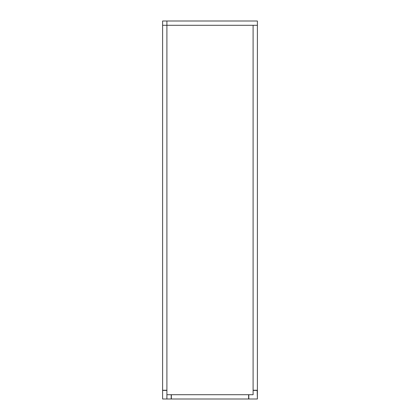 <?xml version="1.0" encoding="UTF-8"?>
<svg xmlns="http://www.w3.org/2000/svg" width="420" height="420" viewBox="0 0 420 420"><rect width="100%" height="100%" fill="white"/><g stroke="black" fill="none" stroke-linecap="round" stroke-linejoin="round"><path stroke-width="0.63" d="M166.892 399L171.197 398.99L166.892 398.995L166.898 390.411L166.903 398.99L166.903 390.411L162.608 390.411L162.608 398.995L166.892 398.995L166.903 394.706L171.197 394.706L171.197 398.995L162.608 399M171.35 399L248.63 399L248.63 394.706L171.35 394.706L171.35 399M257.166 390.243L257.392 398.995L248.803 399L248.803 395.771M253.103 394.711L253.103 390.416L253.108 394.716L248.803 394.706L253.097 394.706L253.097 390.411L257.392 390.411L257.387 399L248.803 398.995L248.808 394.711L253.097 394.706M248.803 394.716L248.803 398.995L257.387 399L257.381 390.411L256.851 390.411M166.903 21L257.392 21L257.392 390.243L253.097 390.243L253.097 25.294L257.392 25.294L162.608 25.294L166.903 25.294L166.903 21L162.608 21L162.608 390.243L166.903 390.243L166.903 25.294M253.103 390.411L257.381 390.411"/></g></svg>
